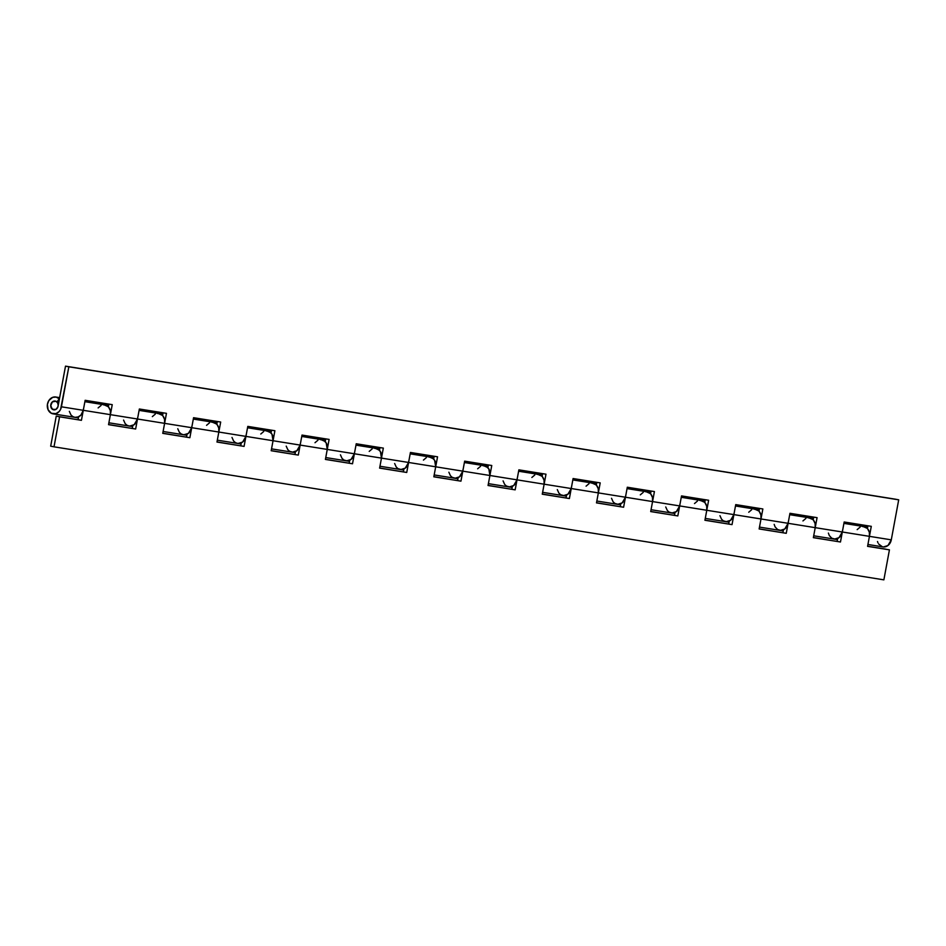 <?xml version="1.0" encoding="UTF-8"?>
<svg xmlns="http://www.w3.org/2000/svg" width="946" height="946" viewBox="0 0 946 946"><rect width="100%" height="100%" fill="white"/><g stroke="black" fill="none" stroke-linecap="round" stroke-linejoin="round"><path stroke-width="1.42" d="M867.92 544.482L882.961 546.894A8.526 7.107 -80.9 0 0 891.286 539.847L869.433 536.347A8.526 7.107 99.1 0 1 869.433 536.358L871.29 526.343L844.175 521.991L842.318 531.995L815.216 527.655L817.072 517.651L789.957 513.3L788.101 523.304L760.998 518.964L762.854 508.96L735.74 504.608L733.883 514.612L706.78 510.272L708.637 500.268L681.522 495.917L679.677 505.921L652.563 501.581L654.419 491.577L627.304 487.225L625.46 497.229L598.345 492.89L600.202 482.886L573.087 478.534L571.242 488.538L544.127 484.186A8.526 7.107 99.1 0 1 544.127 484.198L545.984 474.194L518.869 469.843L517.024 479.847L489.91 475.495A8.526 7.107 99.1 0 1 489.91 475.507L491.766 465.503L464.652 461.151L462.807 471.155L435.692 466.804A8.526 7.107 99.1 0 1 435.692 466.816L437.549 456.812L410.434 452.46L408.589 462.464L381.475 458.112A8.526 7.107 99.1 0 1 381.475 458.124L383.331 448.108L356.228 443.769L354.372 453.773L327.257 449.421A8.526 7.107 99.1 0 1 327.257 449.433L329.113 439.417L302.011 435.077L300.154 445.081L273.039 440.73A8.526 7.107 99.1 0 1 273.039 440.741L274.896 430.726L247.793 426.386L245.936 436.39L218.822 432.038A8.526 7.107 99.1 0 1 218.822 432.05L220.678 422.034L193.575 417.694L191.719 427.698L164.604 423.347A8.526 7.107 99.1 0 1 164.604 423.359L166.461 413.343L139.358 409.003L137.501 419.007L110.386 414.655A8.526 7.107 99.1 0 1 110.386 414.667L112.243 404.651L85.14 400.312L83.283 410.316L61.431 406.804A8.526 7.107 99.1 0 1 53.106 413.851A8.526 7.107 99.1 0 1 47.43 404.309A8.526 7.107 99.1 0 1 55.802 397.024A8.526 7.107 99.1 0 1 59.243 398.822L56.181 397.095L52.704 397.332L48.849 400.548L47.418 404.38L48.08 409.724L51.368 413.296L55.932 413.627L59.054 411.616L60.568 409.429L68.845 366.8L65.511 366.149L58.096 406.153A4.446 3.713 99.1 0 1 53.745 409.831A4.446 3.713 99.1 0 1 50.777 404.853A4.446 3.713 99.1 0 1 55.152 401.045A4.446 3.713 99.1 0 1 56.949 401.979L59.243 398.822L56.949 401.979L58.818 402.275L55.932 401.27L57.6 402.854L58.179 405.29L57.647 407.525L55.802 409.476L52.314 409.216L50.717 405.609L52.42 401.849L55.932 401.27L52.444 401.837L50.8 404.722A4.446 3.713 99.1 0 1 55.152 401.045A4.446 3.713 99.1 0 1 58.096 406.153L58.096 406.153A4.446 3.713 99.1 0 1 53.745 409.831A4.446 3.713 99.1 0 1 50.8 404.722L51.297 408.022L53.638 409.819L55.802 409.476L57.872 406.993L65.511 366.149L895.365 499.181L65.511 366.149L898.7 499.831L68.845 366.8L61.431 406.804L83.283 410.316L85.14 400.312L112.243 404.651L110.386 414.667A8.526 7.107 -80.9 0 0 104.758 404.876L104.758 404.876A8.526 7.107 99.1 0 1 108.199 406.674L103.989 404.805M863.024 526.484L867.246 528.353A8.526 7.107 99.1 0 0 863.804 526.555A8.526 7.107 99.1 0 1 863.804 526.555A8.526 7.107 -80.9 0 1 869.433 536.347L867.577 546.35L889.429 549.851L883.871 579.851L54.017 446.819L59.574 416.808L81.427 420.32L83.283 410.316L110.386 414.655L108.542 424.659L135.645 429.011L137.501 419.007L110.386 414.655L110.304 410.552L108.589 407.087L105.656 405.089L103.362 404.817M828.389 533.059L829.287 535.542L831.782 538.215L835.129 539.114L837.435 538.593A8.526 7.107 99.1 0 1 833.994 539.043A8.526 7.107 -80.9 0 0 842.318 531.995L815.216 527.655A8.526 7.107 -80.9 0 0 809.587 517.864A8.526 7.107 99.1 0 1 809.587 517.864A8.526 7.107 99.1 0 1 813.028 519.661L808.806 517.793M774.171 524.368L775.07 526.851L777.565 529.524L780.911 530.422L783.217 529.902A8.526 7.107 99.1 0 1 779.776 530.351A8.526 7.107 -80.9 0 0 788.101 523.304L760.998 518.964A8.526 7.107 -80.9 0 0 755.369 509.173A8.526 7.107 99.1 0 1 755.369 509.173A8.526 7.107 99.1 0 1 758.81 510.97L754.589 509.102M719.953 515.676L721.55 519.212L723.347 520.832L726.694 521.731L728.999 521.211A8.526 7.107 99.1 0 1 725.558 521.66A8.526 7.107 -80.9 0 0 733.883 514.612L706.78 510.272A8.526 7.107 -80.9 0 0 701.152 500.481A8.526 7.107 99.1 0 1 701.152 500.481A8.526 7.107 99.1 0 1 704.593 502.279L700.371 500.41M665.736 506.985L667.332 510.521L669.129 512.141L672.476 513.039L674.782 512.519A8.526 7.107 99.1 0 1 671.341 512.969A8.526 7.107 -80.9 0 0 679.677 505.921L652.563 501.581A8.526 7.107 -80.9 0 0 646.934 491.79A8.526 7.107 99.1 0 1 646.934 491.79A8.526 7.107 99.1 0 1 650.375 493.587L646.153 491.719M611.518 498.282L613.114 501.829L614.912 503.449L618.258 504.348L620.564 503.828A8.526 7.107 99.1 0 1 617.123 504.277A8.526 7.107 -80.9 0 0 625.46 497.229L598.345 492.89A8.526 7.107 -80.9 0 0 592.716 483.099A8.526 7.107 99.1 0 1 592.716 483.099A8.526 7.107 99.1 0 1 596.157 484.896L591.936 483.028M557.3 489.59L558.897 493.138L560.694 494.758L564.041 495.657L566.347 495.136A8.526 7.107 99.1 0 1 562.905 495.586A8.526 7.107 -80.9 0 0 571.242 488.538L544.127 484.186A8.526 7.107 -80.9 0 0 538.499 474.407A8.526 7.107 99.1 0 1 538.499 474.407A8.526 7.107 99.1 0 1 541.94 476.205L537.718 474.336M503.083 480.899L504.679 484.447L506.488 486.067L509.823 486.965L512.129 486.445A8.526 7.107 99.1 0 1 508.688 486.894A8.526 7.107 -80.9 0 0 517.024 479.847L489.91 475.495A8.526 7.107 -80.9 0 0 484.281 465.716A8.526 7.107 99.1 0 1 484.281 465.716A8.526 7.107 99.1 0 1 487.722 467.513L483.501 465.645M448.865 472.208L450.462 475.755L452.271 477.375L455.605 478.274L457.911 477.754A8.526 7.107 99.1 0 1 454.47 478.203A8.526 7.107 -80.9 0 0 462.807 471.155L435.692 466.804A8.526 7.107 -80.9 0 0 430.063 457.024A8.526 7.107 99.1 0 1 430.063 457.024A8.526 7.107 99.1 0 1 433.505 458.822L429.283 456.953M394.648 463.516L396.244 467.064L398.053 468.684L401.388 469.583L403.694 469.062A8.526 7.107 99.1 0 1 400.253 469.5A8.526 7.107 -80.9 0 0 408.589 462.464L381.475 458.112A8.526 7.107 -80.9 0 0 375.846 448.333A8.526 7.107 99.1 0 1 375.846 448.333A8.526 7.107 99.1 0 1 379.287 450.13L375.077 448.262M340.43 454.825L342.026 458.372L343.836 459.993L347.17 460.891L349.476 460.371A8.526 7.107 99.1 0 1 346.035 460.808A8.526 7.107 -80.9 0 0 354.372 453.773L327.257 449.421A8.526 7.107 -80.9 0 0 321.628 439.642A8.526 7.107 99.1 0 1 321.628 439.642A8.526 7.107 99.1 0 1 325.069 441.439L320.86 439.571M286.212 446.134L287.809 449.681L289.618 451.301L292.953 452.2L295.258 451.68A8.526 7.107 99.1 0 1 291.817 452.117A8.526 7.107 -80.9 0 0 300.154 445.081L273.039 440.73A8.526 7.107 -80.9 0 0 267.411 430.95A8.526 7.107 99.1 0 1 267.411 430.95A8.526 7.107 99.1 0 1 270.852 432.748L266.642 430.879M231.995 437.442L233.591 440.99L235.4 442.61L237.576 443.426L241.041 442.976A8.526 7.107 99.1 0 1 237.6 443.426A8.526 7.107 -80.9 0 0 245.936 436.39L218.822 432.038A8.526 7.107 -80.9 0 0 213.193 422.259A8.526 7.107 99.1 0 1 213.193 422.259A8.526 7.107 99.1 0 1 216.634 424.056L212.424 422.188M177.777 428.751L179.373 432.298L181.183 433.918L183.358 434.734L186.823 434.285A8.526 7.107 99.1 0 1 183.394 434.734A8.526 7.107 -80.9 0 0 191.719 427.698L164.604 423.347A8.526 7.107 -80.9 0 0 158.975 413.568A8.526 7.107 99.1 0 1 158.975 413.568A8.526 7.107 99.1 0 1 162.416 415.365L158.207 413.497M123.559 420.059L125.156 423.607L126.965 425.227L129.141 426.043L132.606 425.594A8.526 7.107 99.1 0 1 129.176 426.043A8.526 7.107 -80.9 0 0 137.501 419.007L139.358 409.003L166.461 413.343L162.759 433.351L189.862 437.702L193.575 417.694L220.678 422.034L216.977 442.042L244.08 446.394L247.793 426.386L274.896 430.726L271.195 450.734L298.297 455.085L302.011 435.077L329.113 439.417L325.412 459.425L352.515 463.777L356.228 443.769L383.331 448.108L379.618 468.116L406.733 472.468L410.434 452.46L437.549 456.812L433.836 476.808L460.95 481.159L464.652 461.151L491.766 465.503L488.053 485.499L515.168 489.851L518.869 469.843L545.984 474.194L542.271 494.19L569.386 498.542L573.087 478.534L600.202 482.886L596.488 502.882L623.603 507.233L627.304 487.225L654.419 491.577L650.706 511.573L677.821 515.925L681.522 495.917L708.637 500.268L704.924 520.265L732.038 524.616L735.74 504.608L762.854 508.96L759.141 528.956L786.256 533.308L789.957 513.3L817.072 517.651L813.359 537.659L840.474 541.999L844.175 521.991L871.29 526.343L869.433 536.347L869.339 532.243L867.624 528.779L865.767 527.241L862.397 526.496M69.342 411.368L70.938 414.916L72.747 416.536L74.923 417.352L78.388 416.902A8.526 7.107 99.1 0 1 74.959 417.352A8.526 7.107 -80.9 0 0 83.283 410.316L110.386 414.655L108.542 424.659L135.645 429.011L108.553 424.541L135.645 429.011L137.501 419.007L164.604 423.347L164.521 419.244L162.807 415.779L159.874 413.78L157.58 413.508M108.885 404.119L108.376 406.863L108.885 404.119M163.102 412.811L162.594 415.554L163.102 412.811M217.32 421.502L216.811 424.246L217.32 421.502M271.537 430.194L271.029 432.937L271.537 430.194M325.755 438.885L325.247 441.628L325.755 438.885M379.973 447.576L379.464 450.32L379.973 447.576M434.19 456.268L433.682 459.011L434.19 456.268M488.408 464.959L487.9 467.702L488.408 464.959M542.626 473.65L542.117 476.394L542.626 473.65M596.843 482.342L596.335 485.085L596.843 482.342M651.061 491.033L650.552 493.777L651.061 491.033M705.278 499.725L704.77 502.468L705.278 499.725M759.496 508.416L758.988 511.159L759.496 508.416M813.714 517.107L813.205 519.851L813.714 517.107M867.931 525.799L867.423 528.542L867.931 525.799M883.458 546.954L887.951 545.523L891.286 539.847L898.7 499.831L895.365 499.181L898.7 499.831L891.286 539.847L842.318 531.995L869.433 536.347L867.577 546.35L889.429 549.851L883.871 579.851L54.017 446.819L59.574 416.808L56.24 416.157L50.682 446.169L54.017 446.819L50.682 446.169L56.24 416.157L81.427 420.32L78.092 419.657L78.624 416.796L78.092 419.657L81.427 420.32L83.283 410.316L80.907 415.117L77.785 417.139L75.455 417.411M882.322 546.753L878.55 543.891M877.935 542.756L877.498 541.514M129.673 426.102L134.166 424.683L137.501 419.007L164.604 423.347L162.759 433.351L189.862 437.702L162.771 433.233L189.862 437.702L191.719 427.698L218.822 432.038L218.739 427.935L217.024 424.47L214.092 422.472L211.798 422.2M183.891 434.793L188.384 433.374L191.719 427.698L218.822 432.038L216.977 442.042L244.08 446.394L216.989 441.924L244.08 446.394L245.936 436.39L273.039 440.73L271.975 434.19L269.385 431.636L266.015 430.891M238.108 443.485L242.602 442.066L245.936 436.39L273.039 440.73L271.195 450.734L298.297 455.085L271.206 450.615L298.297 455.085L300.154 445.081L327.257 449.421L326.193 442.882L323.603 440.328L320.233 439.583M292.326 452.176L296.819 450.757L300.154 445.081L327.257 449.421L325.412 459.425L352.515 463.777L325.424 459.307L352.515 463.777L354.372 453.773L381.475 458.112L380.41 451.573L377.821 449.019L374.45 448.274M346.543 460.868L351.037 459.449L354.372 453.773L381.475 458.112L379.618 468.116L406.733 472.468L379.642 467.998L406.733 472.468L408.589 462.464L435.692 466.804L434.628 460.264L432.038 457.71L428.668 456.965M400.761 469.559L405.255 468.14L408.589 462.464L435.692 466.804L433.836 476.808L460.95 481.159L433.859 476.689L460.95 481.159L462.807 471.155L489.91 475.495L488.846 468.956L486.256 466.402L482.874 465.657M454.979 478.262L459.472 476.831L462.807 471.155L489.91 475.495L488.053 485.499L515.168 489.851L488.077 485.381L515.168 489.851L517.024 479.847L544.127 484.186L544.033 480.083L542.33 476.63L539.397 474.62L537.091 474.348M509.196 486.954L513.69 485.523L517.024 479.847L544.127 484.186L542.271 494.19L569.386 498.542L542.295 494.072L569.386 498.542L571.242 488.538L598.345 492.89L598.25 488.775L596.548 485.322L593.615 483.311L591.309 483.039M563.414 495.645L567.907 494.214L571.242 488.538L598.345 492.89L596.488 502.882L623.603 507.233L596.512 502.775L623.603 507.233L625.46 497.229L652.563 501.581L652.468 497.466L650.765 494.013L647.833 492.003L645.527 491.731M617.632 504.336L622.125 502.905L625.46 497.229L652.563 501.581L650.706 511.573L677.821 515.925L650.73 511.467L677.821 515.925L679.677 505.921L706.78 510.272L706.686 506.169L704.983 502.704L703.115 501.167L699.744 500.422M671.849 513.028L676.343 511.597L679.677 505.921L706.78 510.272L704.924 520.265L732.038 524.616L704.947 520.158L732.038 524.616L733.883 514.612L760.998 518.964L760.903 514.861L759.189 511.396L757.332 509.859L753.962 509.114M726.067 521.719L730.56 520.288L733.883 514.612L760.998 518.964L759.141 528.956L786.256 533.308L759.165 528.849L786.256 533.308L788.101 523.304L815.216 527.655L815.121 523.552L813.406 520.087L811.55 518.55L808.18 517.805M780.284 530.41L784.778 528.98L788.101 523.304L815.216 527.655L813.359 537.659L840.474 541.999L813.383 537.541L840.474 541.999L842.318 531.995L838.996 537.671L834.502 539.102M837.671 538.487L837.139 541.349L837.671 538.487M783.454 529.795L782.921 532.657L783.454 529.795M729.236 521.104L728.704 523.966L729.236 521.104M675.018 512.413L674.486 515.274L675.018 512.413M620.801 503.721L620.269 506.583L620.801 503.721M566.583 495.03L566.051 497.892L566.583 495.03M512.365 486.339L511.833 489.188L512.365 486.339M458.148 477.647L457.616 480.497L458.148 477.647M403.93 468.956L403.398 471.806L403.93 468.956M349.713 460.264L349.18 463.114L349.713 460.264M295.495 451.573L294.963 454.423L295.495 451.573M241.277 442.87L240.745 445.732L241.277 442.87M187.06 434.179L186.528 437.04L187.06 434.179M132.842 425.487L132.31 428.349L132.842 425.487M886.095 549.2L867.6 546.232L886.095 549.2M83.437 408.932L83.283 410.316M137.655 417.624L137.501 419.007M101.068 405.444L98.124 407.927M191.872 426.315L191.719 427.698M155.286 414.135L152.341 416.618M246.09 435.006L245.936 436.39M209.504 422.827L206.559 425.322M300.308 443.698L300.154 445.081M263.721 431.518L260.777 434.013M354.525 452.389L354.372 453.773M317.939 440.209L314.994 442.704M408.743 461.08L408.589 462.464M372.156 448.901L369.212 451.396M462.961 469.772L462.807 471.155M426.374 457.592L423.43 460.087M517.178 478.463L517.024 479.847M480.592 466.283L477.647 468.778M571.396 487.155L571.242 488.538M534.809 474.975L531.865 477.47M625.613 495.846L625.46 497.229M589.027 483.666L586.082 486.161M679.831 504.537L679.677 505.921M643.245 492.358L640.3 494.853M734.049 513.229L733.883 514.612M697.45 501.049L694.518 503.544M788.266 521.92L788.101 523.304M751.668 509.74L748.735 512.235M842.484 530.611L842.318 531.995M805.886 518.432L802.953 520.927M860.103 527.123L857.171 529.618M867.671 527.182L843.927 523.375M813.702 535.791L837.458 539.598M789.709 514.683L813.454 518.491M759.484 527.099L783.241 530.907M735.491 505.992L759.236 509.799M705.267 518.408L729.023 522.216M681.274 497.3L705.018 501.108M651.061 509.717L674.805 513.524M627.056 488.609L650.801 492.417M596.843 501.025L620.588 504.833M572.838 479.918L596.583 483.725M542.626 492.334L566.37 496.142M518.621 471.226L542.377 475.034M488.408 483.643L512.153 487.45M464.403 462.535L488.16 466.343M434.19 474.939L457.935 478.759M410.186 453.844L433.942 457.651M379.973 466.248L403.717 470.056M355.968 445.14L379.724 448.96M325.755 457.557L349.5 461.364M301.75 436.449L325.507 440.257M271.537 448.865L295.294 452.673M247.533 427.758L271.289 431.565M217.32 440.174L241.076 443.981M193.315 419.066L217.072 422.874M163.102 431.482L186.859 435.29M139.097 410.375L162.854 414.182M108.885 422.791L132.641 426.599M84.88 401.683L108.636 405.491M53.106 413.851L78.423 417.907M55.814 397.024L59.669 397.651"/></g></svg>
